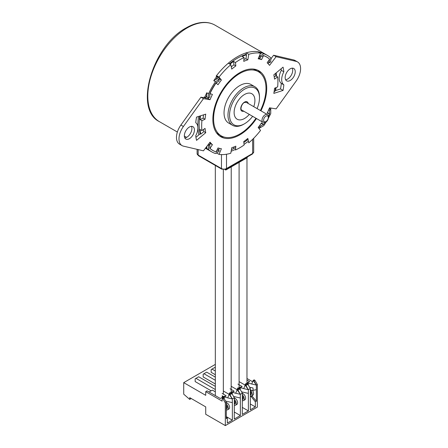 <?xml version="1.0" encoding="UTF-8"?>
<svg xmlns="http://www.w3.org/2000/svg" width="448" height="448" viewBox="0 0 448 448"><rect width="100%" height="100%" fill="white"/><g stroke="black" fill="none" stroke-linecap="round" stroke-linejoin="round"><path stroke-width="0.67" d="M216.356 132.625A37.066 21.403 120 0 0 218.736 134.406L221.256 135.862A37.066 21.403 120 0 0 239.792 134.025A37.066 21.403 120 0 0 255.965 118.244M260.417 110.527A37.066 21.403 120 0 0 258.322 71.663A37.066 21.403 120 0 0 239.792 73.494A37.066 21.403 120 0 0 215.578 106.159A37.066 21.403 120 0 0 221.256 135.862M244.518 94.489A14.7 8.49 120 0 0 234.119 112.493A14.7 8.49 120 0 0 244.518 118.496L244.518 118.496A14.7 8.49 120 0 0 249.295 114.391A14.7 8.49 120 0 1 244.518 118.496A14.7 8.49 120 0 1 237.166 119.224A14.7 8.49 120 0 1 234.914 107.442A14.7 8.49 120 0 1 244.518 94.489A14.7 8.49 120 0 1 254.912 100.486A14.7 8.49 120 0 1 253.747 106.674A14.7 8.49 120 0 0 251.866 93.755A14.7 8.49 120 0 0 244.518 94.489M216.171 153.138A55.692 32.15 120 0 0 216.759 153.238L217 152.656M215.734 151.794A52.17 30.122 -60 0 1 212.66 150.394A52.17 30.122 -60 0 1 209.787 148.322L209.787 144.682L208.527 145.41L208.527 149.509A55.692 32.15 120 0 0 211.786 151.9A55.692 32.15 120 0 0 215.488 153.53L219.038 151.48L219.038 150.03L217.442 149.106M208.527 149.509L206.791 148.512A55.692 32.15 120 0 1 205.89 147.633M208.527 93.75L208.527 97.849L209.787 97.121L209.787 93.486A52.17 30.122 -60 0 1 215.891 82.914L219.038 81.094L219.038 79.638L215.488 81.687A55.692 32.15 120 0 0 208.527 93.75L206.791 92.753A55.692 32.15 120 0 0 204.68 97.44L204.047 97.076A55.692 32.15 120 0 0 203.806 97.658M198.537 116.458A55.692 32.15 120 0 0 198.929 134.814M215.488 81.687L213.758 80.69A55.692 32.15 120 0 1 216.759 76.513L216.132 76.149A55.692 32.15 120 0 1 237.272 56.834A55.692 32.15 120 0 1 258.412 51.738L258.356 51.873M206.791 146.44L206.791 148.512M206.791 92.753L206.791 96.852L208.527 97.849M204.68 97.44L205.744 97.608A52.17 30.122 -60 0 1 206.791 95.172M219.038 79.638L217.308 78.641L213.758 80.69M215.852 79.481A52.17 30.122 -60 0 1 217.437 77.353L216.759 76.513M269.483 59.349L269.483 62.658L270.743 61.93L270.743 57.831A55.692 32.15 120 0 0 267.478 55.44A55.692 32.15 120 0 0 263.777 53.81L262.046 52.808L260.254 53.844M262.046 52.808A55.692 32.15 120 0 0 259.039 52.102L258.989 52.237M270.743 59.578L271.124 59.08A55.692 32.15 120 0 0 270.743 58.621M258.322 71.663L255.802 70.207A37.066 21.403 120 0 0 253.064 69.037M275.61 90.546A55.692 32.15 120 0 0 276.08 87.584M276.539 76.266A55.692 32.15 120 0 0 276.186 72.873M259.084 127.042A52.17 30.122 -60 0 1 258.474 127.854A53.906 31.125 120 0 0 259.078 127.042M259.146 128.688A55.692 32.15 120 0 0 259.986 127.562M270.502 109.351A55.692 32.15 120 0 0 271.057 108.063M269.595 108.83A53.906 31.125 120 0 0 269.993 107.895A52.17 30.122 -60 0 1 269.601 108.83M259.039 52.102L258.412 51.738M261.61 123.446A53.906 31.125 120 0 0 261.632 123.418L263.379 124.426L260.226 126.246L260.226 127.702L263.777 125.653A55.692 32.15 120 0 0 266.353 121.643M268.559 117.824A55.692 32.15 120 0 0 270.743 113.59L270.743 109.491L269.209 108.606M270.743 109.491L269.483 110.219L269.483 113.859L267.747 112.857L267.747 111.871M269.483 110.219L268.705 109.771M264.852 122.461A53.906 31.125 -60 0 1 263.519 124.51L261.632 123.418L260.792 123.922M260.226 126.246L259.454 125.798M260.226 127.702L258.698 126.818M263.777 53.81L260.226 55.86L260.226 57.316L263.379 55.496A52.17 30.122 -60 0 1 266.61 56.946A52.17 30.122 -60 0 1 269.36 58.912M260.226 55.86L259.571 55.479M260.226 57.316L259.078 56.65M269.483 62.658L267.887 61.734M219.038 150.03L216.177 151.682M209.787 144.682L208.634 144.021M208.527 145.41L207.866 145.029M244.518 89.214A21.162 12.219 120 0 0 229.555 115.13A21.162 12.219 120 0 0 244.518 123.771L243.729 124.225A22.277 12.863 -60 0 1 232.59 125.328A22.277 12.863 -60 0 1 229.174 107.475A22.277 12.863 -60 0 1 243.729 87.847A22.277 12.863 -60 0 1 254.867 86.744A22.277 12.863 -60 0 1 259.482 96.942L259.482 97.849A21.162 12.219 120 0 0 244.518 89.214M254.867 86.744L250.93 84.47A22.277 12.863 120 0 0 239.792 85.574A22.277 12.863 120 0 0 225.238 105.202A22.277 12.863 120 0 0 228.654 123.054L232.59 125.328M243.729 124.225L244.518 123.771A21.162 12.219 120 0 0 252.633 116.323M257.09 108.606A21.162 12.219 120 0 0 259.482 97.849M263.519 124.51L261.559 122.797A49.454 28.549 -60 0 1 258.177 127.49L260.551 130.418A55.692 32.15 -60 0 1 248.774 142.845L247.822 138.426A49.454 28.549 -60 0 1 243.751 141.596L244.104 145.001A53.906 31.125 -60 0 1 239.792 147.778A53.906 31.125 -60 0 1 235.474 149.985L235.833 146.166A49.454 28.549 -60 0 1 231.762 147.694L230.81 153.222A55.692 32.15 -60 0 1 219.033 154.386L221.402 148.725A49.454 28.549 -60 0 1 218.025 147.93L216.059 151.911A53.906 31.125 -60 0 1 212.839 150.45A53.906 31.125 -60 0 1 209.961 148.383L212.425 144.698A49.454 28.549 -60 0 1 210.05 142.167L203.454 150.83L183.411 146.138A14.7 8.49 -60 0 1 182.034 145.594A14.7 8.49 -60 0 1 183.411 126.493L203.454 98.655L210.05 99.702A49.454 28.549 -60 0 1 212.425 94.427L209.961 93.587A53.906 31.125 -60 0 1 216.059 83.014L218.025 84.728A49.454 28.549 -60 0 1 221.402 80.035L219.033 77.106A55.692 32.15 -60 0 1 230.81 64.68L231.762 69.098A49.454 28.549 -60 0 1 235.833 65.929L235.474 62.518A53.906 31.125 -60 0 1 244.104 57.54L243.751 61.359A49.454 28.549 -60 0 1 247.822 59.83L248.774 54.303A55.692 32.15 -60 0 1 260.551 53.138L258.177 58.8A49.454 28.549 -60 0 1 261.559 59.595L263.519 55.614A53.906 31.125 -60 0 1 266.745 57.075A53.906 31.125 -60 0 1 269.623 59.142L267.159 62.826A49.454 28.549 -60 0 1 269.534 65.358L276.13 56.694L296.173 61.387A14.7 8.49 -60 0 1 297.545 61.93A14.7 8.49 -60 0 1 296.173 81.032L276.13 108.87L269.534 107.822A49.454 28.549 -60 0 1 267.159 113.098L269.623 113.938A53.906 31.125 -60 0 1 268.514 116.116M256.48 118.541A38.091 21.991 -60 0 1 239.792 134.865A38.091 21.991 -60 0 1 220.746 136.752A38.091 21.991 -60 0 1 214.906 106.226A38.091 21.991 -60 0 1 239.792 72.66A38.091 21.991 -60 0 1 258.838 70.773A38.091 21.991 -60 0 1 260.932 110.824M223.994 137.032A38.091 21.991 -60 0 1 219.526 135.951M189.386 138.684A7.129 4.116 -60 0 1 185.825 139.037A7.129 4.116 -60 0 1 184.733 133.325A7.129 4.116 -60 0 1 189.386 127.042A7.129 4.116 -60 0 1 192.954 126.689A7.129 4.116 -60 0 1 194.046 132.401A7.129 4.116 -60 0 1 189.386 138.684M191.458 126.358A7.129 4.116 -60 0 1 186.866 137.228A7.129 4.116 -60 0 1 184.794 137.911M290.198 80.483A7.129 4.116 -60 0 1 286.63 80.836A7.129 4.116 -60 0 1 285.538 75.124A7.129 4.116 -60 0 1 290.198 68.841A7.129 4.116 -60 0 1 293.759 68.488A7.129 4.116 -60 0 1 294.851 74.2A7.129 4.116 -60 0 1 290.198 80.483M292.27 68.158A7.129 4.116 -60 0 1 287.678 79.027A7.129 4.116 -60 0 1 285.6 79.71M257.533 70.118A38.091 21.991 -60 0 1 260.708 73.444M195.95 137.301L200.161 133.79A53.906 31.125 -60 0 1 199.769 116.066M216.972 76.776A53.906 31.125 -60 0 1 217.19 76.49L216.513 75.65A55.692 32.15 -60 0 1 228.29 63.224L230.81 64.68M229.342 63.834A53.906 31.125 -60 0 1 245.98 54.426L246.254 52.847A55.692 32.15 -60 0 1 258.031 51.682L260.551 53.138M270.894 58.806L273.61 55.238L293.653 59.937A14.7 8.49 -60 0 1 295.025 60.474L297.545 61.93M182.034 145.594L179.514 144.138A14.7 8.49 -60 0 1 180.891 125.037L200.934 97.199L204.87 97.826A53.906 31.125 -60 0 1 205.01 97.49M281.114 68.768A62.815 36.266 -60 0 1 281.327 70.336A12.029 6.944 120 0 0 281.327 83.406A62.815 36.266 -60 0 1 280.532 88.962L275.117 90.703M196.532 140.37L205.755 132.681A49.454 28.549 -60 0 1 205.05 128.391L201.919 130.609A53.906 31.125 -60 0 1 201.919 120.646L205.05 119.252A49.454 28.549 -60 0 1 205.755 114.139L196.532 117.107A62.815 36.266 -60 0 0 195.737 122.662A12.029 6.944 120 0 1 195.737 135.733A62.815 36.266 -60 0 0 196.532 140.37M283.052 90.418A62.815 36.266 -60 0 0 283.847 84.862A12.029 6.944 120 0 1 283.847 71.786A62.815 36.266 -60 0 0 283.052 67.15L273.823 74.844A49.454 28.549 -60 0 1 274.534 79.134L277.665 76.916A53.906 31.125 -60 0 1 277.665 86.878L274.534 88.273A49.454 28.549 -60 0 1 273.823 93.386L283.052 90.418L280.532 88.962M216.513 75.65L219.033 77.106M219.033 154.386L216.815 153.104M203.454 98.655L200.934 97.199M246.254 52.847L248.774 54.303M273.61 55.238L276.13 56.694M204.87 97.826L208.158 98.61L210.05 99.702M217.19 76.49L217.818 76.854A53.906 31.125 120 0 0 215.874 79.47M218.999 79.615A49.454 28.549 -60 0 1 219.514 78.943L217.818 76.854M219.514 78.943L221.402 80.035M206.791 95.194A53.906 31.125 120 0 0 205.503 98.19M208.158 98.61A49.454 28.549 -60 0 1 208.482 97.826M209.787 94.898A49.454 28.549 -60 0 1 210.347 93.716M216.373 83.283A49.454 28.549 -60 0 1 217.112 82.208M200.161 133.79L200.794 134.154L203.868 131.589L205.755 132.681M200.491 115.83A53.906 31.125 120 0 0 200.026 119.554L201.919 120.646M201.919 130.609L200.026 129.517A53.906 31.125 120 0 0 200.794 134.154M218.613 149.783L219.234 148.294M246.607 140.482L246.417 139.586M267.344 112.717L267.73 112.846A53.906 31.125 120 0 0 267.747 112.812M267.73 112.846L269.623 113.938M274.126 91.588L275.01 91.302A53.906 31.125 120 0 0 275.548 87.819M274.238 76.916L275.772 75.824A53.906 31.125 120 0 0 275.458 73.478M275.772 75.824L277.665 76.916M268.078 63.694L269.058 62.412M245.98 54.426L246.613 54.79A53.906 31.125 120 0 0 242.217 56.448L244.104 57.54M243.93 59.416A49.454 28.549 -60 0 1 245.93 58.738L246.613 54.79M245.93 58.738L247.822 59.83M231.274 66.847A49.454 28.549 -60 0 1 233.94 64.837L233.587 61.432A53.906 31.125 120 0 0 229.975 64.193M233.587 61.432L235.474 62.518M203.868 131.589A49.454 28.549 -60 0 1 203.459 129.522M200.026 119.554L203.157 118.16A49.454 28.549 -60 0 1 203.566 114.845M203.157 118.16L205.05 119.252M209.787 144.726L210.532 143.606A49.454 28.549 -60 0 1 209.614 142.738M210.532 143.606L212.425 144.698M233.615 148.585L233.761 147.017M261.632 123.418L261.324 123.15M258.457 58.139A49.454 28.549 -60 0 1 259.666 58.503L261.559 59.595M259.666 58.503L260.266 57.294M233.94 64.837L235.833 65.929M283.847 71.786L281.327 70.336M283.847 84.862L281.327 83.406M225.204 169.557L225.299 169.725A1.338 0.773 -60 0 0 225.478 169.904A1.338 0.773 -60 0 0 226.145 169.837L246.714 157.965A1.338 0.773 -60 0 0 247.559 156.873L247.576 156.828M231.146 151.262A75.516 43.596 120 0 0 235.536 149.324M244.042 144.374A75.516 43.596 120 0 0 248.422 141.21M231.437 149.582A75.516 43.596 120 0 0 235.704 147.526M243.846 142.514A75.516 43.596 120 0 0 248.024 139.378M247.229 383.958L246.378 383.421L245.336 384.02L245.616 384.182A0.734 0.426 180 0 1 245.829 384.485A0.734 0.426 180 0 1 245.622 384.782A0.734 0.426 180 0 1 244.574 384.787L239.098 381.623M237.922 384.087L241.853 386.355A0.734 0.426 180 0 1 242.071 386.658A0.734 0.426 180 0 1 241.853 386.954A0.734 0.426 180 0 1 240.817 386.954L239.495 387.397L243.74 388.64L245.134 385.062L247.134 383.908L247.934 384.367L245.935 385.521L248.338 389.682L248.377 410.911L242.295 414.422L242.334 393.148L240.335 394.302L240.374 415.531L234.293 419.042L234.332 397.768L232.333 398.922L232.372 420.151L227.332 423.058L227.332 417.978L226.29 418.578L226.33 402.388L225.333 402.965L225.333 425.6L205.727 414.282L205.727 406.89L189.722 397.65L189.722 399.409L183.725 394.184L183.725 382.637L205.727 395.343L205.727 391.647L222.13 401.117L222.13 398.345L222.93 398.804L225.333 402.965M239.495 388.69L238.375 388.041L237.334 388.64L237.614 388.802A0.734 0.426 180 0 1 237.832 389.105A0.734 0.426 180 0 1 237.619 389.402A0.734 0.426 180 0 1 236.572 389.402L231.224 386.316M230.048 388.78L233.85 390.975A0.734 0.426 180 0 1 234.069 391.278A0.734 0.426 180 0 1 233.85 391.574A0.734 0.426 180 0 1 232.814 391.574L231.493 392.017L235.738 393.26L237.132 389.682L239.137 388.528L239.932 388.987L237.933 390.141L240.335 394.302L237.132 389.682L237.933 390.141M231.493 393.31L230.373 392.661L229.331 393.26L229.611 393.422A0.734 0.426 180 0 1 229.83 393.725A0.734 0.426 180 0 1 229.617 394.022M222.174 393.473L225.854 395.595A0.734 0.426 180 0 1 226.066 395.898A0.734 0.426 180 0 1 225.854 396.194A0.734 0.426 180 0 1 224.812 396.194L223.49 396.637L227.735 397.88L229.13 394.302L231.134 393.148L231.935 393.607L229.93 394.761L232.333 398.922L229.13 394.302L229.93 394.761M211.17 390.813L195.166 381.573L195.166 378.801L195.966 378.342L215.326 389.519M230.373 392.661L230.048 392.476M215.326 383.975L203.168 376.953L203.168 374.181L203.969 373.722L215.326 380.279M238.375 388.041L237.922 387.783M215.326 374.735L211.17 372.333L211.17 369.561L211.971 369.102L215.326 371.039M215.326 364.392L183.725 382.637M223.222 397.818L222.37 397.281L220.293 398.479L207.088 390.858L205.727 391.647M215.326 391.826L212.369 390.118L209.087 392.017M246.977 378.498L252.622 381.763M246.977 380.072L249.575 381.573L247.498 382.777L251.742 384.02L253.137 380.442L254.139 379.865L254.94 380.324L257.337 384.485L257.337 407.12L225.333 425.6M215.326 367.898L214.687 367.528L211.971 369.102M215.326 377.138L206.685 372.148L203.969 373.722M229.611 393.422L229.611 394.022A0.734 0.426 180 0 1 228.57 394.022L223.345 391.009M215.326 386.378L198.688 376.768L195.966 378.342M223.569 396.586L222.174 395.78M191.246 398.53L189.722 399.409M257.337 384.485L256.34 385.062L256.379 401.206L255.338 401.806L255.338 406.89L250.298 409.802L250.337 388.528L248.338 389.682L245.134 385.062L245.935 385.521M226.33 402.388L223.933 398.227L222.93 398.804M223.933 398.227L223.132 397.768L222.13 398.345M254.94 380.324L253.938 380.906L256.34 385.062L253.137 380.442L253.938 380.906M247.106 383.841L247.106 383.197L247.498 383.421M247.576 382.726L246.977 382.379M242.334 394.89A3.623 2.089 60 0 1 244.199 398.042A3.623 2.089 60 0 1 243.544 400.557L244.866 399.79A3.623 2.089 -120 0 0 245.426 396.906A3.623 2.089 -120 0 0 243.079 393.714L242.334 393.277M234.332 399.51A3.623 2.089 60 0 1 236.197 402.662A3.623 2.089 60 0 1 235.542 405.171L236.863 404.41A3.623 2.089 -120 0 0 237.423 401.526A3.623 2.089 -120 0 0 235.077 398.334L234.332 397.897M231.224 166.908L231.174 393.126M222.174 396.519L223.49 397.281M226.29 416.64L232.372 420.151M234.332 397.768L231.935 393.607M234.293 412.02L240.374 415.531M242.334 393.148L239.932 388.987M242.295 407.4L248.377 410.911M250.337 388.528L247.934 384.367M251.793 395.791L256.379 401.206M256.34 389.682L251.871 390.566L250.337 389.682M248.298 384.994L248.298 383.236M253.042 390.466L253.042 388.007L249.586 387.223M251.742 384.02L256.34 385.062M247.498 384.115L247.498 382.777M240.296 389.614L240.296 387.856M239.495 388.735L239.495 387.397M245.336 384.888L245.336 384.02M242.295 399.426A2.206 1.277 -120 0 0 242.838 399.33A2.206 1.277 -120 0 0 242.334 396.105M232.294 394.234L232.294 392.476M231.493 393.355L231.493 392.017M237.334 389.508L237.334 388.64M234.293 404.046A2.206 1.277 -120 0 0 234.836 403.95A2.206 1.277 -120 0 0 234.332 400.725M224.291 398.849L224.291 397.096M223.49 397.975L223.49 396.637M229.331 394.122L229.331 393.26M226.29 416.685L227.332 417.978M226.33 406.168L227.091 406.846L227.091 408.324L226.29 408.106M225.579 401.083L232.333 402.618M234.293 401.514L235.094 402.226L235.094 403.704L234.293 403.486M233.582 396.463L240.335 397.998M241.584 391.843L248.338 393.378M242.295 396.894L243.096 397.606L243.096 399.084L242.295 398.866M250.298 403.978L255.338 406.89M252.218 396.038L251.182 396.637L255.338 401.806M250.298 396.127L251.182 396.637M250.298 392.274L251.098 392.986L251.098 394.464L250.298 394.251M243.74 388.64L248.338 389.682M243.544 400.557A3.623 2.089 60 0 1 242.295 400.63M235.738 393.26L240.335 394.302M235.542 405.171A3.623 2.089 60 0 1 234.293 405.25M227.735 397.88L232.333 398.922M226.33 404.13A3.623 2.089 60 0 1 228.194 407.282A3.623 2.089 60 0 1 227.539 409.791L228.861 409.03A3.623 2.089 -120 0 0 229.421 406.146A3.623 2.089 -120 0 0 227.074 402.954L226.33 402.517M250.337 390.275A3.623 2.089 60 0 1 252.202 393.422A3.623 2.089 60 0 1 251.546 395.937L252.862 395.17A3.623 2.089 -120 0 0 252.554 390.505M226.29 408.666A2.206 1.277 -120 0 0 226.834 408.57A2.206 1.277 -120 0 0 226.33 405.345M227.539 409.791A3.623 2.089 60 0 1 226.29 409.864M250.298 394.806A2.206 1.277 -120 0 0 250.835 394.71A2.206 1.277 -120 0 0 250.337 391.485M251.546 395.937A3.623 2.089 60 0 1 250.298 396.01M243.768 111.199A5.348 3.086 -60 0 1 240.755 108.226A5.348 3.086 -60 0 1 244.518 102.127A5.348 3.086 -60 0 1 248.22 103.482M262.926 122.259A4.458 2.57 -60 0 1 262.242 118.692A4.458 2.57 -60 0 1 265.149 114.766A4.458 2.57 -60 0 1 267.378 114.542L246.114 102.267L244.334 102.53C241.466 103.79 240.111 109.805 241.657 109.984L262.926 122.259L265.709 122.097C268.262 121.1 269.752 115.506 267.378 114.542M265.938 116.127A3.343 1.926 120 0 0 263.575 120.221A3.343 1.926 120 0 0 265.938 121.587A3.343 1.926 120 0 0 268.302 117.494A3.343 1.926 120 0 0 265.938 116.127M187.18 27.916A55.692 32.15 120 0 0 150.802 76.994A55.692 32.15 120 0 0 159.337 121.615C133.42 109.122 152.779 45.304 186.29 27.832C192.69 24.147 198.822 22.333 204.686 22.4C208.494 22.473 211.943 23.391 215.029 25.161A55.692 32.15 120 0 0 187.18 27.916M293.653 59.937L296.173 61.387M180.891 125.037L183.411 126.493M252.65 139.311L252.65 153.44A1.338 0.773 60 0 1 252.375 154.056L253.697 151.99L253.697 138.275M221.463 154.588L221.463 168.538A3.562 2.055 0 0 0 226.503 168.538L252.65 153.44A3.562 2.055 0 0 0 253.697 151.99M226.503 154.235L226.503 168.538A1.338 0.773 60 0 1 226.229 169.148L221.743 169.148L198.43 155.691L197.109 153.625A3.562 2.055 0 0 0 198.15 155.081A1.338 0.773 120 0 0 198.43 155.691M198.15 149.587L198.15 155.081L221.463 168.538A1.338 0.773 120 0 0 221.743 169.148M245.616 384.782L245.616 384.182M241.853 386.355L241.853 386.954M237.614 389.402L237.614 388.802M233.85 390.975L233.85 391.574M225.854 395.595L225.854 396.194M243.079 393.714L242.334 394.145M235.077 398.334L234.332 398.759M227.074 402.954L226.33 403.379M159.337 121.615L177.363 132.026M184.352 136.058L186.614 137.368M205.43 148.226L211.786 151.9M215.029 25.161L267.478 55.44M211.613 149.738L212.839 150.45M265.518 56.37L266.745 57.075M252.375 154.056L226.229 169.148M225.478 169.904L224.969 169.613M197.109 153.625L197.109 149.341M246.977 157.769L246.977 383.163M239.098 162.361L239.098 388.461M223.345 169.669L223.345 394.15M215.326 165.446L215.326 395.618"/></g></svg>
